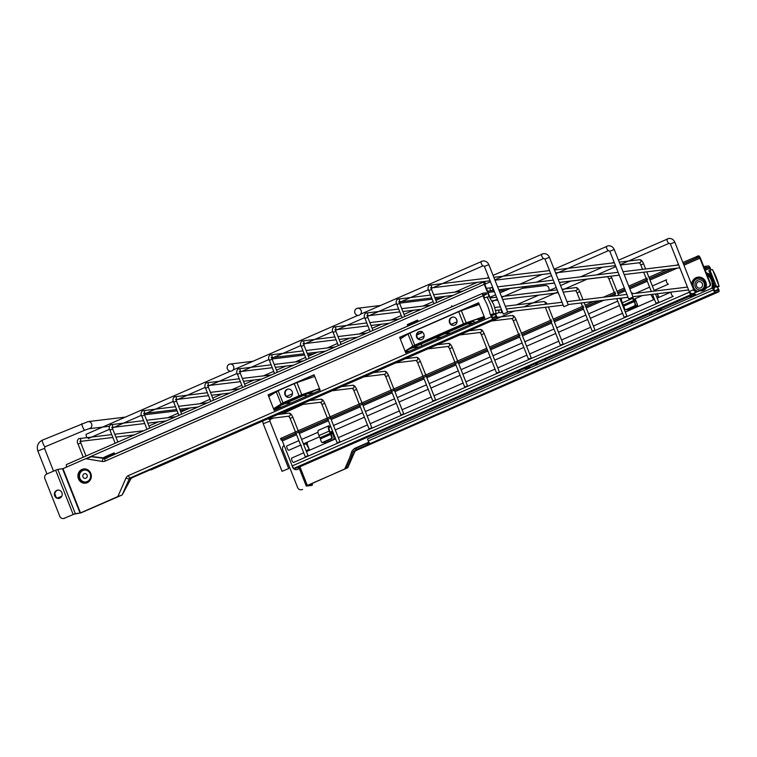 <?xml version="1.0" encoding="UTF-8"?>
<svg xmlns="http://www.w3.org/2000/svg" width="757" height="757" viewBox="0 0 757 757"><rect width="100%" height="100%" fill="white"/><g stroke="black" fill="none" stroke-linecap="round" stroke-linejoin="round"><path stroke-width="1.14" d="M628.793 298.845L633.07 297.066L628.793 298.845M563.974 306.689L568.252 304.91L563.974 306.689M503.396 314.013L507.673 312.234L503.396 314.013M230.327 371.185L86.307 434.215A2.394 0.823 66.4 0 0 86.421 436.505A2.394 0.823 66.4 0 0 86.97 437.593M689.372 291.521L693.658 289.742L689.372 291.521M688.558 289.865A1.495 1.4 83.1 0 1 688.056 290.026L632.928 296.697M501.484 310.692A1.495 1.4 83.1 0 1 500.386 312.736A1.495 1.4 83.1 0 1 498.92 311.808A1.495 1.4 83.1 0 1 500.027 309.764A1.495 1.4 83.1 0 1 501.484 310.692M679.805 267.732A1.495 1.4 83.1 0 1 679.294 267.902L624.165 274.573M492.731 288.559A1.495 1.4 83.1 0 1 491.624 290.603A1.495 1.4 83.1 0 1 490.158 289.685A1.495 1.4 83.1 0 1 491.265 287.641A1.495 1.4 83.1 0 1 492.731 288.559M354.948 313.161A3.586 3.35 -96.9 0 0 358.458 315.366A3.586 3.35 -96.9 0 0 361.117 310.455A3.586 3.35 -96.9 0 0 357.597 308.25A3.586 3.35 -96.9 0 0 354.948 313.161M548.711 290.754A3.586 3.35 -96.9 0 0 545.277 285.54L522.377 288.313M227.412 368.962A3.586 3.35 -96.9 0 0 230.932 371.176A3.586 3.35 -96.9 0 0 233.582 366.265A3.586 3.35 -96.9 0 0 230.071 364.051A3.586 3.35 -96.9 0 0 227.412 368.962M421.394 345.968A3.586 3.35 -96.9 0 0 421.375 343.896M58.109 498.305L61.175 497.15M288.483 468.64L282.068 471.308L288.483 468.64M61.771 496.251L57.362 498.068M497.472 372.633L499.393 372.018L497.472 372.633M529.351 358.686L531.272 358.07L529.351 358.686M561.24 344.728L563.161 344.113L561.24 344.728M593.119 330.781L595.04 330.166L593.119 330.781M625.008 316.823L626.928 316.208L625.008 316.823M656.887 302.876L658.808 302.261L656.887 302.876M465.583 386.59L467.504 385.975L465.583 386.59M433.704 400.538L435.625 399.923L433.704 400.538M401.825 414.495L403.736 413.88L401.825 414.495M369.936 428.443L371.857 427.828L369.936 428.443M338.057 442.4L339.969 441.785L338.057 442.4M306.169 456.348L308.09 455.733L306.169 456.348M671.175 292.07A2.394 0.823 66.4 0 0 671.582 294.596A2.394 0.823 66.4 0 0 673.153 296.347A2.394 0.823 66.4 0 0 673.238 296.328L293.716 462.404A2.394 0.823 66.4 0 1 293.631 462.423A2.394 0.823 66.4 0 1 291.956 460.426A2.394 0.823 66.4 0 1 291.795 458.023A2.394 0.823 66.4 0 1 291.88 457.994M666.586 279.749A2.394 0.823 66.4 0 0 666.501 279.778A2.394 0.823 66.4 0 0 666.662 282.181A2.394 0.823 66.4 0 0 668.336 284.178A2.394 0.823 66.4 0 0 668.422 284.159L654.114 290.414M287.064 445.826A2.394 0.823 66.4 0 0 286.979 445.854A2.394 0.823 66.4 0 0 287.14 448.258A2.394 0.823 66.4 0 0 288.814 450.254A2.394 0.823 66.4 0 0 288.9 450.235L300.661 445.088M457.067 320.94A2.394 0.823 -113.6 0 1 456.367 318.896M451.579 306.926A2.394 0.823 -113.6 0 1 451.797 305.752M704.824 288.313L697.594 291.483A6.832 6.378 83.1 0 1 696.733 278.604A6.832 6.378 83.1 0 1 704.824 288.313L709.214 286.487A2.394 2.233 -96.9 0 0 710.397 283.373L700.414 258.146A2.631 0.908 -113.6 0 0 698.522 255.828L682.852 262.442M692.532 293.593A2.394 2.233 -96.9 0 0 693.384 293.413L697.594 291.483M693.384 293.413L699.752 290.82M709.214 286.487L703.906 289.004M627.733 309.263L627.326 309.575L628.793 310.247L637.025 306.642L637.612 305.071L635.095 298.722M628.433 310.332L627.913 309.717M324.327 442.031L323.911 442.343L325.387 443.015L333.619 439.41L334.197 437.839L331.689 431.49M325.027 443.1L324.507 442.485M689.485 291.502L690.706 293.196M656.243 290.868L655.316 290.063L654.18 290.556M657.379 293.744L658.458 296.47L657.01 293.782M650.916 294.52L653.215 298.769L654.067 298.4M656.802 297.198L658.458 296.47M306.083 450.67L309.235 449.298L306.822 443.214L306.083 442.883L303.453 444.037M631.575 293.281L632.209 292.997A5.025 1.722 66.4 0 1 632.388 292.95L633.098 293.669M628.13 310.294L628.793 310.247M328.803 425.765A5.025 1.722 66.4 0 0 329.238 431.083L318.952 435.578A5.025 1.722 -113.6 0 1 318.517 430.269L328.803 425.765A5.025 1.722 66.4 0 1 328.973 425.718L329.503 427.052A3.586 1.23 66.4 0 0 329.38 427.08A3.586 1.23 66.4 0 0 329.692 430.875L330.667 433.108A5.98 2.053 -113.6 0 1 331.225 434.546L332.162 437.338A1.192 1.088 -76.2 0 1 331.5 438.89L323.267 442.495A1.192 1.088 -76.2 0 1 322.614 442.552L322.037 442.41A1.192 1.088 -76.2 0 0 322.69 442.343L330.913 438.748A1.192 1.088 -76.2 0 0 331.575 437.196L332.162 437.338M324.715 443.072L325.387 443.015M710.397 283.373L709.896 283.44A2.394 2.233 83.1 0 1 708.713 286.543M709.896 283.44L699.903 258.213L683.94 265.196M296.555 434.717L282.333 440.943L292.23 465.943A2.631 0.908 66.4 0 0 294.123 468.261L297.35 467.873A2.631 0.908 66.4 0 0 297.435 467.845A2.631 0.908 66.4 0 0 297.52 467.798M694.576 294.009A2.631 0.908 -113.6 0 1 694.443 294.123A2.631 0.908 -113.6 0 1 694.349 294.151L691.132 294.539A2.631 0.908 -113.6 0 1 689.23 292.211L689.192 291.454M689.655 291.464L689.939 292.164A2.394 2.233 83.1 0 0 692.873 293.479M660.019 308.932L651.228 312.509L660.019 308.932A1.192 1.117 83.1 0 1 659.726 309.007L659.025 309.093M642.163 316.738L633.372 320.325L642.163 316.738A1.192 1.117 83.1 0 1 641.87 316.823L641.17 316.909M282.333 440.943L281.472 439.883L296.072 433.496M683.457 263.975L699.042 257.153L699.903 258.213M699.042 257.153L698.181 255.866M295.457 431.963L281.207 438.199L280.525 438.587L281.472 439.883M678.461 264.363L676.474 265.234M666.964 269.397L648.919 277.289M647.084 278.093L628.736 286.118M624.355 288.038L617.04 291.237M615.195 292.051L603.234 297.283M593.734 301.437L585.152 305.194M583.316 305.998L553.272 319.142M551.427 319.956L521.384 333.099M519.548 333.903L489.505 347.047M486.76 348.248L455.78 361.808M454.881 362.206L423.892 375.765M422.993 376.153L392.012 389.713M391.114 390.101L360.124 403.661M359.225 404.058L328.245 417.618M327.346 418.006L296.356 431.566M696.724 256.368L697.254 257.702L683.372 263.767M671.885 268.801L649.449 278.614M647.604 279.428L629.266 287.452M624.885 289.363L617.561 292.571M615.725 293.375L608.155 296.687M598.655 300.841L585.681 306.519M583.836 307.323L553.793 320.476M551.957 321.28L521.914 334.424M520.068 335.228L490.025 348.381M487.29 349.573L456.301 363.133M455.402 363.53L424.422 377.09M423.523 377.478L392.533 391.038M391.634 391.435L360.654 404.995M359.755 405.383L328.765 418.943M327.876 419.34L296.886 432.9M295.987 433.288L281.736 439.524L281.207 438.199M281.046 439.912L281.736 439.524M697.254 257.702L698.702 257.2M329.238 431.083L330.222 433.307A4.542 1.561 -113.6 0 1 330.648 434.404L331.575 437.196M330.648 434.404L320.362 438.909L321.29 441.7A1.192 1.088 -76.2 0 0 322.037 442.41M320.362 438.909A4.542 1.561 66.4 0 0 319.937 437.811L330.222 433.307M318.952 435.578L319.937 437.811M632.209 292.997A5.025 1.722 66.4 0 0 631.735 293.697M632.341 297.548A5.025 1.722 66.4 0 0 632.653 298.305L633.628 300.538A4.542 1.561 -113.6 0 1 634.054 301.636L635.568 304.569L634.64 301.778A5.98 2.053 -113.6 0 0 634.082 300.33L633.098 298.107A3.586 1.23 66.4 0 1 632.786 297.312M634.054 301.636L623.768 306.14L624.705 308.922A1.192 1.088 -76.2 0 0 626.096 309.575L634.328 305.979A1.192 1.088 -76.2 0 0 634.991 304.428M623.768 306.14A4.542 1.561 66.4 0 0 623.342 305.033L633.628 300.538M632.653 298.305L622.368 302.809L623.342 305.033M622.368 302.809A5.025 1.722 -113.6 0 1 621.478 298.088M625.443 309.641L626.03 309.783A1.192 1.088 -76.2 0 0 626.682 309.717L634.905 306.121A1.192 1.088 -76.2 0 0 635.568 304.569M307.654 445.315L305.809 443.072L303.481 444.094M309.235 449.298L306.301 443.867L303.604 444.406M301.286 445.419L301.172 446.375M656.016 290.896L655.042 290.253L654.199 290.622M655.534 291.048L654.322 290.934M652.61 311.903A1.192 1.117 83.1 0 1 652.07 312.404M634.754 319.719A1.192 1.117 83.1 0 1 634.215 320.22M706.366 273.192A12.017 11.223 83.1 0 1 711.807 277.554M713.898 283.175A12.017 11.223 83.1 0 1 713.368 288.616M706.48 273.466A12.017 11.223 83.1 0 1 713.047 288.351M706.508 273.542A11.951 11.166 83.1 0 1 712.99 288.322M704.161 288.701A5.98 5.583 83.1 0 1 699.411 290.792M704.701 288.644A5.98 5.583 83.1 0 1 701.096 290.716L700.547 290.783M700.651 287.934A3.283 3.075 83.1 0 1 696.487 285.701A3.283 3.075 83.1 0 1 699.052 281.632A3.283 3.075 83.1 0 1 700.651 287.934M637.583 305.005L627.752 309.31M710.463 269.889L708.978 267.259L705.921 267.628L705.401 266.294L708.448 265.925A2.631 0.908 -113.6 0 1 710.34 268.252L710.965 269.823M349.687 457.72L345.05 468.29A2.394 2.233 83.1 0 1 343.896 469.463L307.314 485.464L299.914 466.766M311.865 483.638L312.386 484.953L307.825 485.407L347.652 467.684L352.942 451.929L356.575 449.535L715.308 292.221A2.631 0.908 -113.6 0 1 713.416 289.903L713.066 289.023L713.567 288.956L714.788 290.896L718.213 290.48L717.712 286.789L717.078 287.102L717.589 286.988M715.469 287.064L716.728 286.515L716.075 285.569L714.826 286.118L715.469 287.064L717.712 286.789M715.308 292.221L718.696 291.814A2.631 0.908 -113.6 0 0 718.79 291.795A2.631 0.908 -113.6 0 0 718.667 289.269L717.286 287.121M717.787 287.054L719.15 286.269L712.574 269.672L710.151 269.918L710.246 270.845L710.151 269.918M716.728 286.515L718.97 286.25A53.794 50.255 -96.9 0 0 712.394 269.653M627.808 309.452L637.64 305.147M716.075 285.569L710.246 270.845L708.997 271.394L708.902 270.467L714.826 286.118M345.476 468.536L345.05 468.29L346.517 467.003L351.844 451.286L353.264 449.573L355.393 448.513L355.922 449.847M356.575 449.535L356.055 448.21L355.393 448.513M356.055 448.21L366.804 443.507L367.334 444.832M368.536 444.227L368.016 442.902L366.804 443.507M368.016 442.902L368.952 442.287M704.379 268.167L705.921 267.628M703.849 266.843L704.474 268.129M705.401 266.294L703.944 266.795M718.696 291.814L355.686 450.67A2.148 2.006 -96.9 0 0 354.655 451.721A2.631 0.502 -156.3 0 0 354.834 451.626L347.775 467.722L345.277 468.857M343.896 469.463L345.239 468.857M713.066 289.023A1.192 1.117 83.1 0 0 711.599 288.36L367.467 438.956L368.252 440.943A2.631 0.908 66.4 0 0 369.435 442.883L369.681 443.47L369.435 442.883M713.567 288.956A1.192 1.117 -96.9 0 0 712.148 288.285M298.835 467.239L306.282 486.051L310.938 485.521M306.282 486.051L307.314 485.464M312.386 484.953L310.976 485.616M296.886 469.614A4.182 3.908 83.1 0 1 293.669 468.1M301.4 489.722A3.586 3.35 -96.9 0 0 302.535 489.467M299.195 468.148A4.182 3.908 83.1 0 1 292.259 466.009M302.024 489.524A3.586 3.35 83.1 0 1 297.624 487.555L282.73 449.942A3.586 3.35 83.1 0 1 284.121 445.466M530.089 366.038A4.182 3.908 83.1 0 1 524.923 368.299M527.194 368.593A4.182 3.908 83.1 0 1 525.254 368.157M694.642 294.066A4.182 3.908 83.1 0 1 689.485 296.29M661.741 308.43A4.182 3.908 83.1 0 1 656.574 310.692M691.756 296.583A4.182 3.908 83.1 0 1 689.816 296.148M658.845 310.985A4.182 3.908 83.1 0 1 656.906 310.55M417.694 320.334L407.313 324.592L417.59 320.097L418.167 321.545M422.056 331.367L421.734 332.768M421.611 332.862L416.889 334.944M407.313 324.592L407.881 326.049M114.279 453.112L103.898 457.36L114.184 452.866L114.761 454.323M103.898 457.36L104.106 457.89M491.34 316.767L128.33 475.623A4.779 4.466 -96.9 0 0 126.031 477.96L118.234 495.731A2.394 2.233 83.1 0 1 117.08 496.895L80.497 512.905L62.973 468.649L57.797 469.378L46.669 474.043A3.586 3.35 -96.9 0 0 44.9 478.717L59.794 516.331A3.586 3.35 -96.9 0 0 64.194 518.299L74.082 514.173L81.008 512.849L122.18 494.955L130.904 478.784L132.125 477.714L496.62 318.678L493.233 319.094A2.631 0.908 66.4 0 1 491.34 316.767L490.46 314.552L494.539 313.786L495.75 313.247L495.939 312.206L493.744 304.588L489.183 296.649L484.272 284.301L66.701 467.022A2.631 0.908 -113.6 0 1 66.578 464.505A2.631 0.908 -113.6 0 1 66.663 464.476L484.064 281.822M416.899 334.859L421.8 332.711M104.674 457.976L104.494 457.521L114.373 453.329M489.911 297.208L484.783 284.235L484.603 281.784M437.972 335.834L438.663 335.748A1.192 1.117 -96.9 0 0 438.965 335.673L431.017 339.145A1.192 1.117 -96.9 0 0 431.556 338.644M438.965 335.673L431.017 339.145M472.529 320.977L471.535 321.1M420.116 343.65L420.807 343.564A1.192 1.117 -96.9 0 0 421.1 343.489L413.161 346.961A1.192 1.117 -96.9 0 0 413.7 346.46M421.1 343.489L413.161 346.961M457.058 321.753L451.163 324.337M424.147 336.155L418.252 338.739M292.495 393.763L286.6 396.346M484.575 281.708L484.234 281.746A2.631 0.908 66.4 0 0 484.149 281.774A2.631 0.908 66.4 0 0 484.272 284.301M484.594 283.392L485.105 283.033M407.484 324.81L417.779 320.561M420.816 328.235L412.414 331.926M416.956 334.537L422.065 332.304M491.539 314.278A12.017 11.223 83.1 0 1 491.274 315.272M477.497 305.024A0.899 0.842 -96.9 0 0 476.342 304.314A0.899 0.842 -96.9 0 0 475.935 305.573M476.579 304.257A0.899 0.842 -96.9 0 0 475.973 305.554M480.894 317.845A0.899 0.842 -96.9 0 0 482.058 318.763A0.899 0.842 -96.9 0 0 482.351 317.344M475.566 304.248A1.259 1.173 -96.9 0 0 475.472 304.446L475.472 304.446A8.072 7.542 -96.9 0 0 473.172 306.528M475.623 304.229A1.259 1.173 -96.9 0 0 475.51 304.437A8.072 7.542 -96.9 0 0 473.22 306.509M478.888 303.481A8.072 7.542 -96.9 0 0 478.187 303.529A8.072 7.542 -96.9 0 0 476.957 303.794A1.259 1.173 -96.9 0 0 476.759 303.727M476.957 319.217A8.072 7.542 -96.9 0 0 480.127 319.558A8.072 7.542 -96.9 0 0 481.348 319.293A1.259 1.173 -96.9 0 0 482.843 318.64A8.072 7.542 -96.9 0 0 484.404 317.429M476.986 319.208A8.072 7.542 -96.9 0 0 480.146 319.549M481.348 319.293L481.395 319.293A1.259 1.173 -96.9 0 0 481.935 319.369M478.206 303.529A8.072 7.542 -96.9 0 0 477.005 303.784L476.957 303.794M480.932 317.836A0.899 0.842 -96.9 0 0 481.859 318.82M453.916 325.349A4.182 3.908 83.1 0 1 452.913 317.06M449.563 322.813A4.182 3.908 83.1 0 1 452.667 317.079A4.182 3.908 83.1 0 1 456.764 319.662A4.182 3.908 83.1 0 1 453.67 325.387A4.182 3.908 83.1 0 1 449.563 322.813M421.006 339.751A4.182 3.908 83.1 0 1 420.003 331.462M416.653 337.215A4.182 3.908 83.1 0 1 419.747 331.481A4.182 3.908 83.1 0 1 423.854 334.064A4.182 3.908 83.1 0 1 420.76 339.789A4.182 3.908 83.1 0 1 416.653 337.215M289.354 397.359A4.182 3.908 83.1 0 1 288.351 389.07M285.001 394.823A4.182 3.908 83.1 0 1 288.095 389.098A4.182 3.908 83.1 0 1 292.202 391.672A4.182 3.908 83.1 0 1 289.108 397.406A4.182 3.908 83.1 0 1 285.001 394.823M59.055 498.38A4.182 3.908 83.1 0 1 58.052 490.091M54.693 495.844A4.182 3.908 83.1 0 1 57.797 490.11A4.182 3.908 83.1 0 1 61.894 492.693A4.182 3.908 83.1 0 1 58.8 498.418A4.182 3.908 83.1 0 1 54.693 495.844M82.977 476.91A2.394 2.233 83.1 0 1 84.746 473.636A2.394 2.233 83.1 0 1 87.093 475.103A2.394 2.233 83.1 0 1 85.323 478.377A2.394 2.233 83.1 0 1 82.977 476.91M478.651 302.904L400.179 337.243L400.746 338.672M406.263 352.592L405.657 351.068L415.243 345.135L464.013 323.788L484.12 316.719M313.985 374.961L268.631 394.804L269.199 396.233M274.715 410.162L274.11 408.638L283.468 402.8L301.258 395.088L319.454 388.776M484.348 297.775L483.468 294.539L486.562 294.161L486.032 292.836L482.985 293.205A2.631 0.908 66.4 0 0 482.89 293.224A2.631 0.908 66.4 0 0 483.013 295.75L483.893 297.965L489.183 296.649M496.62 318.678A2.631 0.908 66.4 0 0 496.715 318.659A2.631 0.908 66.4 0 0 496.592 316.133L495.731 315.309L496.138 317.344L492.712 317.76L490.971 314.496L494.501 313.795M405.724 352.828L399.639 337.31L478.594 302.762L479.257 304.418L461.354 310.635L466.17 322.804L484.073 316.587L484.84 318.205L478.594 302.753M314.051 374.772L314.59 376.475L296.943 382.588L301.759 394.757L319.407 388.644L320.183 390.262L314.051 374.772M274.176 410.389L268.092 394.87L268.744 396.536L278.141 390.688L282.957 402.856L273.57 408.704L274.176 410.389L320.097 390.3M268.092 394.87L313.937 374.819M62.973 468.649L85.465 458.808A0.956 0.889 83.1 0 1 85.938 458.751L102.186 461.439A6.217 5.81 -96.9 0 0 105.261 461.051L483.013 295.75M490.763 314.42L490.252 314.543A51.164 47.795 -96.9 0 0 483.761 298.126L484.196 297.832L483.761 298.126M405.809 352.79L484.764 318.243M490.46 314.552L490.971 314.496M483.505 295.637L486.562 294.161M62.538 468.801L80.062 513.057L75.322 513.634L64.194 518.299M117.08 496.895L122.18 494.955M106.869 458.316L91.994 456.556L85.465 458.808M150.993 469.927L151.826 469.208M494.823 314.571A1.192 1.117 83.1 0 1 496.242 315.253M495.731 315.309A1.192 1.117 -96.9 0 0 494.264 314.657L492.003 315.641M64.705 518.233A3.586 3.35 83.1 0 1 63.56 518.498M268.12 394.87L268.631 394.804M301.759 394.757L299.062 395.807L294.246 383.638L296.943 382.588M294.246 383.638L278.141 390.688M282.957 402.856L299.062 395.807M408.004 333.979L409.916 333.023L414.732 345.192L412.83 346.148L408.004 333.979L400.292 338.966L399.639 337.31L400.179 337.243M412.83 346.148L405.118 351.134L405.771 352.8M466.17 322.804L463.502 323.854L458.685 311.685L461.354 310.635M458.685 311.685L409.916 333.023M414.732 345.192L463.502 323.854M273.57 408.704L274.11 408.638M405.118 351.134L405.657 351.068M633.07 297.066L614.239 249.498L609.792 251.258L608.571 250.595A2.394 0.823 66.4 0 0 608.619 250.567M606.736 246.195A2.394 0.823 66.4 0 0 606.66 246.214A2.394 0.823 66.4 0 0 606.764 248.504A2.394 0.823 66.4 0 0 608.496 250.614A2.394 0.823 66.4 0 0 608.571 250.595L555.884 273.656M568.252 304.91L549.421 257.333L544.974 259.093L543.753 258.44A2.394 0.823 66.4 0 0 543.8 258.411M541.917 254.03A2.394 0.823 66.4 0 0 541.842 254.059A2.394 0.823 66.4 0 0 541.946 256.349A2.394 0.823 66.4 0 0 543.668 258.459A2.394 0.823 66.4 0 0 543.753 258.44L494.841 279.835M507.673 312.234L488.833 264.666L484.395 266.426L483.174 265.764A2.394 0.823 66.4 0 0 483.212 265.745M481.338 261.364A2.394 0.823 66.4 0 0 481.253 261.383A2.394 0.823 66.4 0 0 481.367 263.673A2.394 0.823 66.4 0 0 483.089 265.783A2.394 0.823 66.4 0 0 483.174 265.764L431.235 288.493M693.658 289.742L674.818 242.164L670.371 243.924L669.16 243.262A2.394 0.823 66.4 0 0 669.197 243.243M667.324 238.862A2.394 0.823 66.4 0 0 667.239 238.881A2.394 0.823 66.4 0 0 667.352 241.18A2.394 0.823 66.4 0 0 669.074 243.29A2.394 0.823 66.4 0 0 669.16 243.262L620.248 264.666M53.501 471.053L44.521 448.362L45.146 446.753A3.586 0.681 -112.7 0 1 45.079 446.762A3.586 0.681 -112.7 0 1 42.998 443.384A3.586 0.681 -112.7 0 1 42.383 440.139A3.586 0.681 -112.7 0 1 42.449 440.129M44.521 448.362L37.85 451.002C36.44 446.138 37.945 442.523 42.383 440.139L88.086 421.611L125.425 417.098M45.146 446.753L84.765 430.194A3.586 0.681 -112.7 0 1 82.627 426.825A3.586 0.681 -112.7 0 1 82.002 423.579M84.765 430.194L88.948 428.727A3.586 3.35 -96.9 0 0 91.606 423.825A3.586 3.35 -96.9 0 0 88.086 421.611M306.964 396.043A3.586 3.35 -96.9 0 0 304.655 395.409L307.247 395.92M262.622 421.091L263.228 423.74L269.899 421.091L288.739 468.668M268.139 418.687A3.586 1.751 65.3 0 0 269.918 419.567A3.586 1.751 65.3 0 0 270.107 419.501L269.899 421.091M499.393 372.018L484.168 333.572L481.386 334.679L479.938 332.389M484.168 333.572C482.852 330.535 481.461 329.163 480.014 329.475A1.495 1.4 83.1 0 1 480.742 332.342A1.495 1.4 83.1 0 1 480.373 332.446L459.404 334.982M270.154 354.919A1.495 1.4 83.1 0 1 271.678 357.389M303.027 350.888L269.975 354.967C268.385 356.661 268.186 358.449 269.35 360.323L272.132 359.225L271.687 357.181L271.176 357.711M531.272 358.07L516.056 319.624L513.274 320.722L511.817 318.432M516.056 319.624C514.732 316.577 513.35 315.215 511.902 315.527A1.495 1.4 83.1 0 1 512.621 318.394A1.495 1.4 83.1 0 1 512.262 318.489L491.293 321.025M302.034 340.972A1.495 1.4 83.1 0 1 303.566 343.432M334.906 336.941L301.863 341.019C300.274 342.713 300.065 344.501 301.239 346.375L304.011 345.277L303.576 343.233L303.055 343.754M547.15 304.068L545.939 302.469L543.781 301.57A1.495 1.4 83.1 0 1 544.652 304.371M333.922 327.015A1.495 1.4 83.1 0 1 335.446 329.484M366.795 322.984L333.742 327.062C332.153 328.765 331.945 330.544 333.118 332.427L335.9 331.32L335.455 329.276L334.944 329.806M582.994 299.725L579.824 291.719L577.042 292.817L575.585 290.527M579.824 291.719C578.499 288.672 577.118 287.31 575.67 287.622A1.495 1.4 83.1 0 1 576.389 290.489A1.495 1.4 83.1 0 1 576.03 290.584L563.199 292.136M365.801 313.067A1.495 1.4 83.1 0 1 367.334 315.527M398.674 309.036L365.631 313.114C364.041 314.808 363.833 316.596 365.006 318.47L367.779 317.372L367.344 315.328L366.823 315.849M618.687 295.41L611.703 277.772L608.921 278.869L607.474 276.579M608.391 276.485A1.495 1.4 83.1 0 1 607.909 276.636L559.385 282.503M397.69 299.11A1.495 1.4 83.1 0 1 399.213 301.579M430.563 295.079L397.51 299.157C395.92 300.86 395.712 302.639 396.886 304.522L399.668 303.415L399.223 301.371L398.712 301.901M645.626 268.962L643.592 263.815L640.81 264.912L639.353 262.632M643.592 263.815C642.267 260.768 640.886 259.405 639.438 259.717A1.495 1.4 83.1 0 1 640.157 262.584A1.495 1.4 83.1 0 1 639.788 262.688L620.39 265.035M429.569 285.162A1.495 1.4 83.1 0 1 431.102 287.622M488.946 277.923L429.399 285.209C427.809 286.903 427.601 288.691 428.774 290.565L431.547 289.467L431.112 287.423L430.591 287.944M467.504 385.975L452.289 347.529L449.507 348.627L448.049 346.337M452.289 347.529C450.964 344.482 449.582 343.12 448.135 343.432A1.495 1.4 83.1 0 1 448.854 346.299A1.495 1.4 83.1 0 1 448.494 346.394L427.525 348.93M238.266 368.877A1.495 1.4 83.1 0 1 239.799 371.337M271.138 364.836L238.095 368.924C236.506 370.618 236.298 372.406 237.471 374.28L240.253 373.182L239.808 371.138L239.288 371.659M435.625 399.923L420.4 361.477L417.618 362.584L416.17 360.294M420.4 361.477C419.085 358.44 417.694 357.067 416.246 357.38A1.495 1.4 83.1 0 1 416.975 360.247A1.495 1.4 83.1 0 1 416.605 360.351L395.637 362.887M206.387 382.824A1.495 1.4 83.1 0 1 207.91 385.285M239.259 378.793L206.207 382.872C204.627 384.565 204.418 386.354 205.582 388.227L208.364 387.13L207.92 385.086L207.409 385.606M403.736 413.88L388.521 375.434L385.739 376.532L384.282 374.242M388.521 375.434C387.196 372.387 385.815 371.025 384.367 371.337A1.495 1.4 83.1 0 1 385.095 374.204A1.495 1.4 83.1 0 1 384.726 374.299L363.757 376.835M174.498 396.782A1.495 1.4 83.1 0 1 176.031 399.242M207.371 392.741L174.328 396.829C172.738 398.523 172.53 400.311 173.703 402.185L176.485 401.087L176.04 399.043L175.52 399.564M371.857 427.828L356.632 389.382L353.86 390.489L352.402 388.199M356.632 389.382C355.317 386.335 353.926 384.972 352.478 385.285A1.495 1.4 83.1 0 1 353.207 388.152A1.495 1.4 83.1 0 1 352.838 388.256L331.869 390.792M142.619 410.729A1.495 1.4 83.1 0 1 144.142 413.19M175.492 406.698L142.439 410.777C140.859 412.47 140.651 414.259 141.814 416.132L144.596 415.035L144.152 412.991L143.641 413.511M339.969 441.785L324.753 403.339L321.971 404.437L320.514 402.147M324.753 403.339C323.428 400.292 322.047 398.93 320.599 399.242A1.495 1.4 83.1 0 1 321.328 402.109A1.495 1.4 83.1 0 1 320.959 402.204L299.99 404.74M110.73 424.686A1.495 1.4 83.1 0 1 112.263 427.147M143.603 420.646L110.56 424.734C108.97 426.428 108.762 428.216 109.935 430.09L112.717 428.992L112.273 426.948L111.752 427.468M308.09 455.733L292.864 417.287L290.092 418.394L288.635 416.104M292.864 417.287C291.549 414.24 290.158 412.877 288.71 413.19A1.495 1.4 83.1 0 1 289.439 416.057A1.495 1.4 83.1 0 1 289.07 416.161L268.11 418.697M78.851 438.634A1.495 1.4 83.1 0 1 80.374 441.094M111.724 434.603L78.671 438.682C77.091 440.375 76.883 442.164 78.047 444.037L80.829 442.94L80.384 440.896L79.873 441.416M695.276 286.789A5.091 4.76 83.1 0 1 697.793 280.156A5.091 4.76 83.1 0 1 704.048 282.948A5.091 4.76 83.1 0 1 701.531 289.581A5.091 4.76 83.1 0 1 695.276 286.789M704.691 288.408A6.662 6.217 -96.9 0 0 696.904 278.746A6.662 6.217 -96.9 0 0 697.935 291.36M705.931 287.764A7.863 7.343 -96.9 0 0 705.789 281.983A7.863 7.343 -96.9 0 0 697.594 277.213A7.863 7.343 -96.9 0 0 691.671 284.736M693.431 289.94A7.863 7.343 -96.9 0 0 696.062 292.079M677.165 268.158L650.017 280.043M647.273 281.244L629.833 288.871M625.443 290.792L618.128 294M615.384 295.192L613.444 296.044M603.935 300.207L586.249 307.948M583.505 309.149L554.361 321.895M551.626 323.097L522.481 335.853M519.737 337.054L490.593 349.8M487.858 351.002L458.714 363.757M455.969 364.959L426.825 377.705M424.09 378.907L394.946 391.662M392.202 392.855L363.057 405.61M360.323 406.812L331.178 419.567M328.434 420.76L299.289 433.515M689.23 292.211L292.23 465.943M694.349 294.151L297.35 467.873M691.132 294.539L294.123 468.261M298.807 432.294L327.951 419.539M330.695 418.347L359.84 405.591M362.575 404.389L391.719 391.634M394.463 390.442L423.608 377.686M426.342 376.484L455.487 363.738M458.231 362.537L487.376 349.781M490.11 348.58L519.255 335.834M521.999 334.632L551.134 321.876M553.878 320.675L583.022 307.929M585.757 306.727L599.412 300.756M608.921 296.593L614.902 293.971M617.646 292.779L624.96 289.571M629.351 287.651L646.79 280.024M649.525 278.822L672.642 268.707M330.913 438.748L331.5 438.89M322.69 442.343L323.267 442.495M634.328 305.979L634.905 306.121M626.096 309.575L626.682 309.717M306.301 443.867L306.604 443.365M305.506 443.574L305.809 443.072M654.739 290.754L655.042 290.253M704.824 288.587A5.98 5.583 83.1 0 1 701.181 290.707A5.98 5.583 83.1 0 1 701.143 290.707L701.947 290.612A5.98 5.583 83.1 0 0 705.884 288.067M706.385 287.783A6.217 5.81 83.1 0 1 700.443 290.792M706.811 274.299A11.951 11.166 83.1 0 1 712.11 288.256M706.991 274.753A11.715 10.948 83.1 0 1 711.779 288.303M706.215 272.794A11.951 11.166 83.1 0 1 710.88 275.368L706.205 272.785M713.832 289.609L714.797 286.023A11.951 11.166 83.1 0 1 713.823 289.59M696.156 295.116A11.951 11.166 83.1 0 1 693.762 293.252L696.156 295.116M696.374 295.022A11.715 10.948 83.1 0 1 693.923 293.177M631.802 323.277L631.215 321.791M545.504 359.301L546.09 360.786M500.254 380.847L499.667 379.352M331.017 433.96A6.217 5.81 -96.9 0 0 332.077 433.619L332.455 433.449M634.47 301.295L635.871 300.68M705.231 270.325L709.839 268.309M368.877 442.173L355.147 448.182A4.779 4.466 -96.9 0 0 353.491 449.459M718.156 289.335L714.646 290.868M355.856 450.595A2.631 0.908 -113.6 0 1 355.781 450.642A2.631 0.908 -113.6 0 1 355.686 450.67L353.793 450.898M332.077 433.619L331.216 432.559L331.973 432.228M633.969 300.075L635.388 299.46M704.748 269.104L708.978 267.259M330.535 432.796A5.025 4.693 -96.9 0 0 331.216 432.559L330.468 432.654M352.942 451.929L354.655 451.721L347.652 467.665M713.416 289.903L368.252 440.943M369.302 442.741L369.605 443.526M500.491 378.992L501.087 380.478M518.384 372.908L517.797 371.422M545.485 361.051L544.889 359.566M536.779 363.114L537.366 364.6M536.145 365.139L535.559 363.653M519.453 370.693L520.04 372.189M632.029 321.432L632.625 322.917M650.168 315.243L649.582 313.748M651.228 313.038L651.815 314.524M469.378 321.848L412.461 346.763M304.891 393.829L280.733 404.399M472.955 321.309L407.578 349.914M316.066 389.959L275.993 407.493M472.34 320.817L474.999 322.51A11.951 11.166 83.1 0 1 472.349 320.817M468.469 308.165A11.951 11.166 83.1 0 1 468.744 307.238L468.451 308.165M475.245 322.406A11.715 10.948 83.1 0 1 472.538 320.75M468.63 308.108A11.715 10.948 83.1 0 1 468.933 307.153M492.438 314.041A11.951 11.166 83.1 0 1 491.709 316.36L492.457 314.041M90.471 473.522A6.576 6.141 -96.9 0 0 84.036 469.501A6.576 6.141 -96.9 0 0 79.173 478.509A6.576 6.141 -96.9 0 0 85.617 482.559A6.576 6.141 -96.9 0 0 90.48 473.56C91.597 478.329 89.988 481.329 85.617 482.559M90.178 473.759A5.98 5.583 -96.9 0 0 82.844 470.476A5.98 5.583 -96.9 0 0 79.892 478.254A5.98 5.583 -96.9 0 0 87.225 481.537A5.98 5.583 -96.9 0 0 90.178 473.759M90.783 473.362A7.173 6.699 83.1 0 1 87.244 482.701A7.173 6.699 83.1 0 1 78.444 478.755A7.173 6.699 83.1 0 1 81.983 469.425A7.173 6.699 83.1 0 1 90.783 473.362M493.507 313.521A53.794 50.255 -96.9 0 0 486.931 296.924M493.233 319.094L130.223 477.941L132.125 477.714M128.33 475.623A2.631 0.908 66.4 0 0 130.223 477.941A2.148 2.006 -96.9 0 0 129.192 478.992L122.189 494.946M105.261 461.051A2.631 0.908 -113.6 0 1 105.138 458.534A2.631 0.908 -113.6 0 1 105.223 458.505L482.815 293.281M57.797 469.378L75.322 513.634M118.234 495.731A2.631 0.502 23.7 0 0 118.981 496.081M126.031 477.96A2.631 0.502 23.7 0 0 129.192 478.992L130.904 478.784M496.081 316.199L492.57 317.732M102.186 461.439A2.631 0.908 -80.6 0 1 103.454 458.733A3.586 3.35 -96.9 0 0 105.072 458.572M91.029 456.67L105.157 458.524M55.621 470.125L73.136 514.382M281.046 403.822L276.22 391.653M614.239 249.498C613.038 246.877 611.022 245.637 608.212 245.788L554.115 269.208M551.493 275.567L536.401 282.181M526.891 286.345L501.768 297.331M497.387 299.252L492.353 301.456M541.984 274.517L519.908 284.178M510.095 288.464L500.008 292.883M495.627 294.804L489.968 297.274M628.622 298.826L609.792 251.258M549.421 257.333C548.219 254.712 546.204 253.481 543.394 253.633L493.081 275.387M490.46 281.755L484.783 284.244M488.7 277.308L486.666 278.197M477.156 282.361L454.787 292.145M445.277 296.309L435.89 300.415M433.146 301.617L422.898 306.102M413.398 310.266L404.001 314.373M401.267 315.574L391.019 320.05M381.509 324.214L372.122 328.32M369.378 329.522L359.13 334.007M349.63 338.171L340.234 342.278M337.499 343.47L327.251 347.955M317.741 352.119L308.354 356.225M305.61 357.427L295.362 361.912M285.862 366.066L276.466 370.182M273.731 371.375L263.483 375.86M253.974 380.023L244.587 384.13M241.843 385.332L231.595 389.817M222.094 393.971L212.698 398.087M209.963 399.28L199.716 403.765M190.206 407.928L180.819 412.035M178.075 413.237L167.836 417.722M158.327 421.876L148.93 425.992M563.804 306.67L544.974 259.093M488.833 264.666C487.631 262.045 485.625 260.805 482.815 260.957L360.569 314.193M428.471 289.704L399.346 302.45M396.583 303.652L367.467 316.398M364.704 317.609L335.578 330.345M332.815 331.557L303.699 344.303M300.936 345.514L273.826 357.38M273.646 357.455L271.82 358.25M269.047 359.461L241.937 371.327M241.757 371.403L239.931 372.207M237.168 373.419L210.058 385.275M209.878 385.36L208.052 386.155M205.279 387.366L178.169 399.232M177.999 399.308L176.163 400.112M173.4 401.324L146.29 413.18M146.11 413.265L144.284 414.06M141.512 415.271L114.402 427.137M114.231 427.213L112.396 428.017M109.633 429.228L88.228 438.587M357.862 315.385L233.033 370.003M503.225 313.994L484.395 266.426M674.818 242.164C673.616 239.543 671.61 238.313 668.791 238.464L618.488 260.219M615.867 266.587L596.98 274.848M587.47 279.011L562.356 290.007M557.966 291.918L523.749 306.897M514.24 311.061L459.802 334.878M459.631 334.954L427.923 348.826M427.743 348.911L396.034 362.783M395.864 362.858L364.155 376.731M363.975 376.806L332.266 390.688M332.096 390.763L300.387 404.635M300.207 404.711L274.214 416.095M614.097 262.14L612.072 263.029M602.563 267.193L580.496 276.844M570.674 281.14L560.596 285.55M556.206 287.471L548.305 290.934M538.795 295.088L516.416 304.882M499.298 312.376L492.031 315.555M689.211 291.502L670.371 243.924M628.017 297.293L568.11 304.541M563.199 305.137L507.531 311.865M502.62 312.461L500.386 312.736M687.46 287.092L631.792 293.83M626.881 294.416L566.974 301.665M562.063 302.261L506.386 308.998M501.484 309.594L500.027 309.764M619.264 275.17L559.347 282.418M554.436 283.004L498.768 289.742M493.857 290.338L491.624 290.603M678.707 264.959L623.03 271.697M618.119 272.293L558.212 279.541M553.301 280.137L497.633 286.865M492.722 287.461L491.265 287.641M357.597 308.25L380.497 305.478M399.573 303.169L432.2 299.223M435.266 298.854L441.076 298.144M488.038 292.467L494.397 291.7M499.308 291.104L505.894 290.31M230.071 364.051L252.961 361.288M272.037 358.979L304.664 355.033M307.73 354.664L313.54 353.954M88.976 428.727L109.358 426.267M302.97 404.38L282.087 413.994M273.211 418.072L270.107 419.501M263.228 423.74L282.068 471.308M279.693 407.2L274.488 409.594M144.502 414.789L177.129 410.843M180.194 410.464L186.004 409.764M303.254 395.58L304.655 395.409M56.15 497.235L54.892 494.047M46.925 473.929L37.85 451.002M496.611 373.125L481.386 334.679M441.577 337.139L434.982 337.934M325.557 351.172L307.228 353.387M304.163 353.765L271.706 357.692M269.35 360.323L274.564 373.485M272.132 359.225L277.308 372.293M480.014 329.475L468.914 330.818M451.087 332.976L444.491 333.771M335.067 347.009L306.093 350.519M528.5 359.168L513.274 320.722M473.456 323.182L466.87 323.987M357.436 337.225L339.117 339.439M336.042 339.808L303.585 343.735M301.239 346.375L306.443 359.537M304.011 345.277L309.187 358.335M511.902 315.527L496.942 317.334M366.946 333.061L337.972 336.562M560.379 345.22L545.362 307.295M499.516 309.935L495.561 310.417M389.325 323.267L370.996 325.482M367.93 325.86L335.474 329.787M333.118 332.427L338.332 345.58M335.9 331.32L341.066 344.388M543.781 301.57L505.298 306.225M500.386 306.822L494.775 307.503M398.835 319.104L369.861 322.614M563.161 344.113L548.428 306.916M592.267 331.263L581.064 302.97M579.928 300.103L577.042 292.817M558.288 292.732L502.62 299.469M497.709 300.065L491.993 300.756M421.204 309.32L402.875 311.534M399.81 311.903L367.353 315.83M365.006 318.47L370.211 331.632M367.779 317.372L372.955 330.43M575.67 287.622L562.063 289.269M557.152 289.865L501.484 296.593M496.573 297.189L490.394 297.936M430.714 305.156L401.74 308.657M595.04 330.166L584.13 302.601M611.703 277.772L610.927 276.173M624.147 317.315L616.756 298.655M615.621 295.779L608.921 278.869M554.474 283.099L498.806 289.836M493.895 290.433L487.536 291.199M453.093 295.362L434.764 297.586M431.698 297.955L399.242 301.882M396.886 304.522L402.099 317.675M399.668 303.415L404.834 316.483M490.782 287.792L486.401 288.322M462.603 291.208L433.629 294.71M626.928 316.208L619.822 298.286M656.026 303.358L652.458 294.341M651.323 291.464L643.696 272.208M642.561 269.341L640.81 264.912M615.479 265.622L555.572 272.87M550.661 273.466L494.993 280.204M490.082 280.79L431.121 287.925M428.774 290.565L433.979 303.727M431.547 289.467L436.723 302.526M639.438 259.717L619.254 262.159M614.343 262.755L554.436 270.003M549.525 270.59L493.848 277.327M658.808 302.261L655.524 293.962M654.389 291.095L646.762 271.839M464.732 387.073L449.507 348.627M409.688 351.087L405.847 351.551M293.669 365.129L275.349 367.344M272.274 367.713L239.818 371.64M237.471 374.28L242.675 387.442M240.253 373.182L245.419 386.24M448.135 343.432L437.035 344.776M419.198 346.933L412.612 347.728M303.178 360.966L274.204 364.467M432.843 401.03L417.618 362.584M261.79 379.077L243.461 381.291M240.395 381.67L207.938 385.587M205.582 388.227L210.796 401.39M208.364 387.13L213.54 400.188M416.246 357.38L405.146 358.723M271.299 374.914L242.325 378.424M400.964 414.978L385.739 376.532M229.901 393.034L211.582 395.249M208.506 395.618L176.05 399.545M173.703 402.185L178.917 415.347M176.485 401.087L181.652 414.145M384.367 371.337L373.267 372.681M239.411 388.871L210.437 392.372M369.075 428.926L353.86 390.489M314.041 392.949L307.446 393.744M198.022 406.982L179.693 409.196M176.627 409.565L144.171 413.492M141.814 416.132L147.028 429.295M144.596 415.035L149.772 428.093M352.478 385.285L341.379 386.628M319.653 389.259L317.249 389.552M207.532 402.819L178.557 406.329M337.196 442.883L321.971 404.437M282.153 406.897L275.709 407.682M166.133 420.93L147.814 423.154M144.738 423.523L112.282 427.45M109.935 430.09L115.149 443.252M112.717 428.992L117.884 442.05M320.599 399.242L309.499 400.585M291.663 402.733L285.077 403.538M175.643 416.776L146.669 420.277M305.308 456.831L290.092 418.394M134.254 434.887L115.925 437.101M112.859 437.47L80.403 441.397M78.047 444.037L83.261 457.2M80.829 442.94L86.005 455.998M288.71 413.19L277.611 414.533M143.764 430.724L114.79 434.234M670.976 292.098L657.171 298.135M654.436 299.337L625.291 312.083M622.547 313.284L593.412 326.04M590.668 327.242L561.524 339.988M558.789 341.189L529.645 353.945M526.9 355.147L497.756 367.893M495.021 369.094L465.877 381.85M463.133 383.042L433.988 395.797M431.253 396.999L402.109 409.755M399.365 410.947L370.22 423.702M367.486 424.904L338.341 437.66M335.597 438.852L306.453 451.607M303.718 452.809L291.795 458.023M642.362 295.561L633.656 299.365M622.916 304.068L622.235 304.361M619.491 305.563L590.346 318.318M587.612 319.52L558.467 332.266M555.723 333.468L526.588 346.223M523.844 347.425L494.7 360.171M491.965 361.373L462.82 374.128M460.076 375.33L430.932 388.076M428.197 389.278L399.053 402.033M396.308 403.226L367.164 415.981M364.429 417.183L335.285 429.938M332.541 431.13L330.251 432.143M319.511 436.836L303.396 443.886M666.501 279.778L652.354 285.966M649.62 287.168L635.388 293.394M621.412 299.507L620.475 299.914M617.731 301.116L588.586 313.871M585.852 315.063L556.707 327.819M553.963 329.021L524.819 341.776M522.084 342.968L492.939 355.724M490.195 356.925L461.051 369.681M458.316 370.873L429.172 383.629M426.428 384.83L397.283 397.586M394.548 398.778L365.404 411.534M362.66 412.735L333.515 425.491M330.781 426.683L329.087 427.431M318.006 432.275L301.636 439.438M298.892 440.64L286.979 445.854M417.807 320.627L407.976 324.923M114.392 453.396L104.561 457.692M297.435 467.845L694.443 294.123M692.787 293.574L692.286 293.64M718.79 291.795L355.781 450.642L354.834 451.626M312.518 484.963L311.969 483.591M711.892 288.285L712.403 288.218M301.655 489.703L301.144 489.77M306.434 443.205L307.437 443.176M275.927 407.54L316.227 389.902M407.512 349.961L472.964 321.318M66.578 464.505L484.149 281.774M484.66 281.718L485.19 283.042M104.343 458.751L482.89 293.224M496.715 318.659L151.258 469.832M486.117 292.845L486.647 294.17M495.069 314.515L494.558 314.571M63.304 518.536L63.815 518.479M84.036 469.501C86.97 469.331 89.108 470.674 90.443 473.551"/></g></svg>
